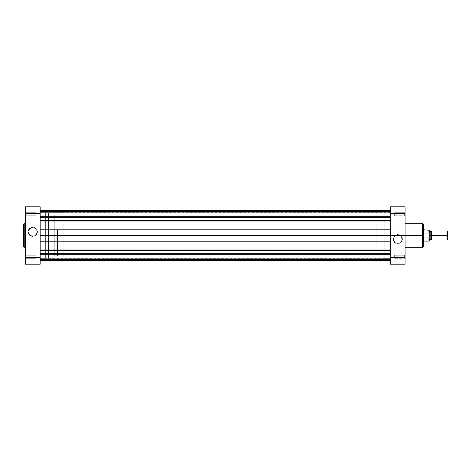 <?xml version="1.0" encoding="UTF-8"?>
<svg xmlns="http://www.w3.org/2000/svg" width="471" height="471" viewBox="0 0 471 471"><rect width="100%" height="100%" fill="white"/><g stroke="black" fill="none" stroke-linecap="round" stroke-linejoin="round"><path stroke-width="0.35" stroke-dasharray="2.35 1.77" d="M25.828 255.241L25.828 258.291L25.369 258.744L25.369 254.782L25.828 255.241L25.828 258.291L25.369 258.744L25.369 254.782L25.828 255.241L35.843 255.241L35.843 258.291L25.828 258.291L25.828 255.241L35.843 255.241L35.843 258.291L25.828 258.291L25.828 255.241L25.828 258.291L35.843 258.291L35.843 255.241L25.828 255.241L25.828 258.291L35.843 258.291L35.843 255.241L35.843 258.261L35.843 255.241L25.828 255.241L25.369 254.782L25.369 258.744L25.369 206.816L40.17 206.816L40.17 264.184L25.369 264.184L25.369 254.823L25.369 258.744L25.828 258.291L25.828 255.241L25.369 254.782L25.369 258.744L25.828 258.291L25.828 255.241M25.828 212.709L25.828 215.759L25.369 216.218L25.369 212.256L25.828 212.709L25.828 215.759L25.369 216.218L25.369 212.256L25.828 212.709L35.843 212.709L35.843 215.759L25.828 215.759L25.828 212.709L35.843 212.709L35.843 215.759L25.828 215.759L25.828 212.709L25.828 215.759L35.843 215.759L35.843 212.709L25.828 212.709L25.828 215.759L35.843 215.759L35.843 212.709L35.843 215.73L35.843 212.709L25.828 212.709L25.369 212.256L25.369 216.218L25.369 212.291L25.369 216.218L25.828 215.759L25.828 212.709L25.369 212.256L25.369 216.218L25.828 215.759L25.828 212.709M32.77 236.101A4.239 4.239 0 0 1 28.531 231.856A4.239 4.239 0 0 1 32.77 227.617L32.77 227.163A4.698 4.698 0 0 0 28.072 231.856A4.698 4.698 0 0 0 32.77 236.554L32.77 236.101A4.239 4.239 0 0 1 28.531 231.856A4.239 4.239 0 0 1 32.77 227.617A4.239 4.239 0 0 0 28.531 231.856A4.239 4.239 0 0 0 32.77 236.101A4.239 4.239 0 0 0 37.009 231.856A4.239 4.239 0 0 0 32.77 227.617A4.239 4.239 0 0 1 37.009 231.856A4.239 4.239 0 0 1 32.77 236.101L30.415 235.382L28.849 233.481L28.607 231.031L29.773 228.859L31.145 227.94L33.6 227.699L35.125 228.329L36.691 230.237L36.932 232.686L36.296 234.217L34.395 235.777L32.77 236.101L32.77 236.554L34.566 236.195L36.09 235.176L37.109 233.657L37.468 231.856L36.673 229.247L34.566 227.517L31.851 227.252L29.449 228.535L28.166 230.943L28.431 233.657L30.162 235.765L32.77 236.554A4.698 4.698 0 0 0 37.468 231.856A4.698 4.698 0 0 0 32.77 227.163L32.77 227.617A4.239 4.239 0 0 1 37.009 231.856A4.239 4.239 0 0 1 32.77 236.101M25.369 247.293L25.369 223.707L25.369 247.293M45.634 246.881L54.283 246.881L54.283 224.119L45.634 224.119L45.634 258.267L45.634 212.733L40.17 212.733L40.17 258.267L45.634 258.267L40.17 258.267L40.17 212.733L40.17 258.267L40.17 212.733L45.634 212.733L45.634 258.267L45.634 224.119L45.634 246.881L45.634 224.119L54.283 224.119L54.283 246.881L45.634 246.881M45.634 212.733L45.634 233.269L45.634 212.733M423.317 224.39L423.317 235.5L57.474 235.5L57.474 241.193L57.474 229.807L57.474 235.5L423.659 235.5L423.659 229.807L423.776 237.955L428.916 237.955L429.193 237.584L428.916 229.925L428.916 233.045L423.776 233.045L423.776 229.925L423.776 235.5L48.59 235.5L48.59 258.267L48.59 235.5L54.283 235.5L54.283 224.119L54.283 246.881L54.283 215.011L54.283 235.5L48.59 235.5L48.59 255.989L48.59 235.5L54.283 235.5L54.283 255.989L54.283 235.5L48.59 235.5L63.161 235.5L48.59 235.5L48.59 212.733L48.59 235.5L63.161 235.5L63.161 212.733L63.161 235.5L57.474 235.5L57.474 255.989L57.474 235.5L63.161 235.5L63.161 255.989L63.161 235.5L57.474 235.5L423.317 235.5L422.864 235.5L422.864 241.193L422.864 235.5L423.317 235.5L423.317 241.647L423.317 224.39L423.317 235.5L422.634 235.5L422.634 223.707L422.634 235.5L405.107 235.5L405.107 223.707L405.107 247.293L405.107 223.707L405.107 235.5L422.634 235.5L422.634 247.293M40.17 213.646L40.17 257.354L25.369 257.354L25.369 213.646L40.17 213.646L25.369 213.646L25.369 206.816L40.17 206.816L40.17 214.77L40.17 210.378L390.306 210.378L390.306 211.296L40.17 211.296L40.17 210.378L40.17 216.748L40.17 210.378L40.17 211.296L390.306 211.296L390.306 216.748L40.17 216.748L40.17 260.616L40.17 256.212L390.306 256.212L390.306 255.812L40.17 255.812L40.17 256.212L390.306 256.036L40.17 255.812L40.17 260.769L40.17 213.669M25.369 264.184L40.17 264.184L40.17 257.354L25.369 257.354L25.369 264.184M23.55 246.61L23.55 224.39L23.55 246.61M24.233 247.293L24.233 223.707L24.233 247.293M35.843 255.241L35.843 258.291L35.843 255.241M35.843 212.709L35.843 215.759L35.843 212.709M404.648 214.234L404.648 215.759L404.648 214.234L405.107 214.234L404.648 214.234L404.648 215.759L404.648 214.234L405.107 214.234L405.107 216.218L405.107 214.234L394.633 214.234L394.633 215.759L394.633 214.234L404.648 214.234L404.648 215.759L404.648 214.234L394.633 214.234L394.633 215.759L394.633 214.234L404.648 214.234L404.648 215.759L404.648 214.234L394.633 214.234L404.648 214.234L404.648 212.709L404.648 214.234L394.633 214.234L394.633 212.709L394.633 215.759L394.633 214.234L404.648 214.234L404.648 212.709L405.107 216.218L405.107 212.291L405.107 264.184L390.306 264.184L390.306 206.816L405.107 206.816L405.107 216.218L405.107 212.256L405.107 216.218L405.107 214.234L404.648 214.234L404.648 212.709L404.648 214.234L405.107 214.234L405.107 212.256L405.107 214.234L404.648 214.234L404.648 212.709L404.648 214.234M404.648 256.766L404.648 258.291L404.648 256.766L405.107 256.766L404.648 256.766L404.648 258.291L404.648 256.766L405.107 256.766L405.107 258.744L405.107 256.766L394.633 256.766L394.633 258.291L394.633 256.766L404.648 256.766L404.648 258.291L404.648 256.766L394.633 256.766L394.633 258.291L394.633 256.766L404.648 256.766L404.648 258.291L404.648 256.766L394.633 256.766L404.648 256.766L404.648 255.241L404.648 256.766L394.633 256.766L394.633 255.241L394.633 258.291L394.633 256.766L404.648 256.766L404.648 255.241L405.107 258.744L405.107 254.782L405.107 258.744L405.107 254.782L405.107 258.744L405.107 256.766L404.648 256.766L404.648 255.241L404.648 256.766L405.107 256.766L405.107 254.782L405.107 256.766L404.648 256.766L404.648 255.241L404.648 256.766M397.707 234.899A4.239 4.239 0 0 1 401.946 239.144A4.239 4.239 0 0 1 397.707 243.383L397.707 243.837A4.698 4.698 0 0 0 402.405 239.144A4.698 4.698 0 0 0 397.707 234.446L397.707 234.899A4.239 4.239 0 0 1 401.946 239.144A4.239 4.239 0 0 1 397.707 243.383A4.239 4.239 0 0 0 401.946 239.144A4.239 4.239 0 0 0 397.707 234.899A4.239 4.239 0 0 0 393.468 239.144A4.239 4.239 0 0 0 397.707 243.383A4.239 4.239 0 0 1 393.468 239.144A4.239 4.239 0 0 1 397.707 234.899L400.062 235.618L401.628 237.519L401.869 239.969L400.703 242.141L398.537 243.301L396.876 243.301L395.352 242.671L393.785 240.763L393.544 238.314L394.18 236.783L396.082 235.223L397.707 234.899L397.707 234.446L395.911 234.805L394.386 235.824L393.367 237.343L393.008 239.144L393.803 241.753L395.911 243.483L398.625 243.748L401.027 242.465L402.311 240.057L402.046 237.343L400.315 235.235L397.707 234.446A4.698 4.698 0 0 0 393.008 239.144A4.698 4.698 0 0 0 397.707 243.837L397.707 243.383A4.239 4.239 0 0 1 393.468 239.144A4.239 4.239 0 0 1 397.707 234.899M390.306 235.5L384.842 235.5L390.306 235.5L390.306 212.733L390.306 258.267L390.306 235.5L384.842 235.5L384.842 212.733L384.842 235.5L376.194 235.5L384.842 235.5L384.842 224.119L384.842 246.881L384.842 235.5L376.194 235.5L376.194 224.119L376.194 241.193L376.194 235.5L422.864 235.5L376.194 235.5L422.864 235.5L422.864 241.193L422.864 235.5L376.194 235.5L376.194 229.807L376.194 246.881L376.194 224.119L376.194 241.193L376.194 229.807L376.194 235.5L384.842 235.5L384.842 258.267L384.842 212.733L384.842 246.881L384.842 224.119L384.842 235.5L390.306 235.5L390.306 258.267L390.306 212.733L390.306 260.769L390.306 229.824L390.306 258.732L40.17 258.732L40.17 254.77L390.306 254.77L390.306 258.732L40.17 258.732L40.17 254.77L390.306 254.77L390.306 258.732L390.306 257.507L390.306 258.267L40.17 258.267L40.17 212.733L390.306 212.733L390.306 258.267L390.306 227.758L390.306 229.824L40.17 229.824L40.17 221.982L390.306 221.982L390.306 227.758L390.306 216.307L390.306 216.748L40.17 216.748L390.306 216.748L40.17 216.748L40.17 217.231L390.306 217.231L40.17 217.231L40.17 220.263L390.306 220.263L40.17 220.263L40.17 221.982L390.306 221.982L390.306 229.824L40.17 229.824L40.17 235.5L40.17 212.268L390.306 212.268L390.306 216.23L40.17 216.23L40.17 212.268L390.306 212.268L390.306 216.23L40.17 216.23L40.17 212.268L40.17 237.731L40.17 235.5L390.306 235.5L40.17 235.5L40.17 241.176L390.306 241.176L390.306 249.018L40.17 249.018L40.17 241.176L390.306 241.176L390.306 249.018L40.17 249.018L40.17 250.737L390.306 250.737L390.306 249.018L390.306 250.737L40.17 250.737L40.17 253.769L390.306 253.769L390.306 250.737L390.306 253.769L40.17 253.769L40.17 254.252L390.306 254.252L390.306 253.769L390.306 254.252L40.17 254.252L390.306 254.252L390.306 260.622L390.306 259.704L40.17 259.704L40.17 260.622L40.17 254.252L390.306 254.252L40.17 254.252L40.17 260.622L40.17 259.238L390.306 259.238L390.306 259.704L40.17 259.704L390.306 259.704L390.306 259.238L40.17 259.238L390.306 259.238L40.17 259.238L40.17 256.212L390.306 256.212L390.306 259.238L390.306 256.212L40.17 256.212L40.17 255.812L390.306 255.812L390.306 256.212L40.17 256.212L40.17 259.238L390.306 259.238L40.17 259.238L390.306 259.238L40.17 259.238L40.17 259.704L390.306 259.704L390.306 254.252L40.17 254.252L40.17 216.748L390.306 216.748L390.306 235.5M422.634 223.707L422.634 235.5L423.317 235.5L423.317 246.61M405.107 235.5L405.107 247.293L405.107 235.5M423.317 235.5L423.317 246.61L423.317 235.5L422.864 235.5L422.864 229.807L422.864 235.5L423.317 235.5L423.317 229.353L423.317 235.5M376.194 235.5L376.194 246.881L376.194 235.5M384.842 235.5L384.842 258.267L384.842 235.5M405.107 206.816L390.306 206.816L390.306 213.646L405.107 213.646L405.107 257.354L390.306 257.354L390.306 210.99L390.306 216.307L390.306 213.669L405.107 213.646L405.107 206.816M390.306 257.354L405.107 257.354L405.107 264.184L390.306 264.184L390.306 257.354M394.633 214.234L394.633 215.759L394.633 214.234M394.633 256.766L394.633 255.241L394.633 256.766M422.634 235.5L422.634 247.293L422.634 235.5M422.864 235.5L422.864 229.807L422.864 235.5M405.107 256.766L405.107 254.782L405.107 256.766M405.107 214.234L405.107 212.256L405.107 214.234M431.289 235.5L430.83 235.5L430.83 231.402L430.83 235.5L429.24 235.5L429.24 231.402L429.24 235.5L430.83 235.5L430.83 239.598L431.289 230.949L431.289 235.5L446.997 235.5L446.997 230.949L446.997 235.5L431.289 235.5L431.289 240.051L431.289 235.5M447.45 235.5L446.997 235.5L446.997 240.051L446.997 235.5L447.45 235.5L447.45 239.598L447.45 235.5M423.659 235.5L423.659 241.193L423.659 235.5M57.474 235.5L57.474 255.989L57.474 235.5M63.161 235.5L63.161 258.267L63.161 235.5M48.59 235.5L48.59 258.267L48.59 235.5M54.283 235.5L54.283 215.011L54.283 235.5M428.916 233.045L423.776 233.045L423.776 241.075L423.776 233.045L423.776 237.955L428.916 237.955L428.916 241.075L428.916 237.955M429.24 235.5L429.24 239.598L429.24 235.5M429.24 237.101L429.105 233.186M429.028 237.908L429.228 237.343M423.776 237.955L423.776 233.045L423.776 237.955M40.17 214.788L40.17 210.231L40.17 215.188L40.17 214.788L40.17 215.188L390.306 215.188L390.306 210.231L390.306 215.188L390.306 214.788L40.17 214.788L390.306 214.788L390.306 215.188L390.306 211.579L40.17 211.579L40.17 214.964L390.306 214.964L40.17 214.964L40.17 210.231L40.17 211.579L390.306 211.579L40.17 211.579L390.306 211.579L390.306 210.231L390.306 214.964L40.17 214.964L40.17 211.762L390.306 211.762L390.306 214.788L40.17 214.788L390.306 214.788L390.306 211.762L40.17 211.762L390.306 211.762L40.17 211.762L40.17 211.296L390.306 211.296L390.306 211.762L390.306 210.378L390.306 211.296L40.17 211.296L40.17 211.762L390.306 211.762L40.17 211.762L390.306 211.762L40.17 211.762L40.17 214.788M40.17 258.732L40.17 237.731L40.17 258.732L390.306 258.732L390.306 254.77L390.306 258.691L390.306 254.77L40.17 254.77L40.17 258.732L390.306 258.732L390.306 254.77L40.17 254.77L40.17 258.732M40.17 216.23L40.17 212.268L40.17 216.23L390.306 216.23L390.306 212.268L390.306 233.269L390.306 212.268L40.17 212.268L40.17 216.23L390.306 216.23L390.306 212.268L40.17 212.268L40.17 216.23M40.17 258.267L390.306 258.267L390.306 212.733L40.17 212.733L40.17 258.267M390.306 210.378L40.17 210.378L40.17 216.748L390.306 216.748L390.306 210.378M40.17 256.036L390.306 256.036L390.306 259.421L40.17 259.421L40.17 256.036L40.17 260.769L40.17 259.421L390.306 259.421L40.17 259.421L390.306 259.421L390.306 260.769L390.306 256.036L40.17 256.036L390.306 255.812L40.17 256.036M404.648 215.759L405.107 216.218L404.648 215.759L394.633 215.759L404.648 215.759M404.648 258.291L405.107 258.744L404.648 258.291L394.633 258.291L404.648 258.291M376.194 241.193L422.864 241.193L423.317 241.647M390.306 212.733L384.842 212.733M384.842 224.119L376.194 224.119M376.194 229.807L422.864 229.807L423.317 229.353M384.842 246.881L376.194 246.881M390.306 258.267L384.842 258.267M394.633 212.709L404.648 212.709L405.107 212.256L404.648 212.709L394.633 212.709M394.633 255.241L404.648 255.241L405.107 254.782L404.648 255.241L394.633 255.241M48.59 255.989L54.283 255.989M63.161 212.733L48.59 212.733M57.474 255.989L63.161 255.989M423.659 229.807L57.474 229.807M423.659 241.193L57.474 241.193M57.474 215.011L63.161 215.011M63.161 258.267L48.59 258.267M48.59 215.011L54.283 215.011M390.306 215.188L40.17 215.188L390.306 215.188M40.17 260.622L390.306 260.622"/><path stroke-width="0.71" d="M23.55 224.39L23.55 246.61A0.683 0.683 0 0 0 24.233 247.293L24.233 223.707A0.683 0.683 0 0 0 23.55 224.39L23.55 246.61A0.683 0.683 0 0 0 24.233 247.293L25.369 247.293L24.233 247.293L24.233 223.707L25.369 223.707L24.233 223.707A0.683 0.683 0 0 0 23.55 224.39M25.369 206.816L25.369 264.184L40.17 264.184L40.17 206.816L25.369 206.816L40.17 206.816L40.17 213.646L25.369 213.646L25.369 257.354L40.17 257.354L40.17 213.646L25.369 213.646L25.369 206.816M40.17 264.184L25.369 264.184L25.369 257.354L40.17 257.354L40.17 264.184M405.107 247.293L422.634 247.293L422.634 235.5L405.107 235.5L422.634 235.5L422.634 223.707L422.634 235.5L423.317 235.5L423.317 224.39L423.317 235.5L423.317 224.39L422.634 223.707L405.107 223.707M422.634 247.293L423.317 246.61L423.317 235.5L422.634 235.5L422.634 223.707M405.107 264.184L405.107 206.816L390.306 206.816L390.306 264.184L405.107 264.184L405.107 257.354L390.306 257.354L390.306 213.646L405.107 213.646L405.107 257.354L390.306 257.354L390.306 264.184L405.107 264.184M390.306 206.816L405.107 206.816L405.107 213.646L390.306 213.646L390.306 206.816M423.317 235.5L423.317 246.61L423.317 235.5L423.776 235.5L423.776 229.925L423.776 233.045L428.916 233.045L428.916 229.925L429.193 233.416L428.916 233.045L423.776 233.045L423.659 235.5L423.659 229.807L423.659 235.5L423.317 235.5M422.634 235.5L422.634 247.293L422.634 235.5M431.289 235.5L431.289 230.949L431.289 235.5L447.45 235.5L447.45 231.402L447.45 235.5L446.997 235.5L446.997 230.949L446.997 235.5L431.289 235.5L431.289 240.051L431.289 235.5L430.83 235.5L431.289 235.5M447.45 231.402L446.997 230.949L431.289 230.949L430.83 231.402L430.83 235.5L430.83 231.402L429.24 231.402M429.24 235.5L430.83 235.5L429.24 235.5M429.24 240.758L429.193 233.416L429.24 240.758L428.916 241.075L428.916 237.955L428.916 241.075L423.776 241.075L423.776 237.955L423.659 241.193L423.659 235.5L423.659 241.193L423.317 241.193M423.776 237.955L423.776 235.5L423.776 237.955L428.916 237.955L423.776 237.955M447.45 239.598L447.45 235.5L447.45 239.598L446.997 240.051L446.997 235.5L446.997 240.051L431.289 240.051L430.83 239.598L430.83 235.5L430.83 239.598L429.24 239.598M429.24 233.899L429.24 230.242L429.105 233.186M40.17 210.378L390.306 210.378L40.17 210.378M40.17 210.231L390.306 210.231L40.17 210.231M40.17 260.769L390.306 260.769L40.17 260.769M390.306 254.252L40.17 254.252L390.306 254.252M40.17 253.769L390.306 253.769L40.17 253.769M40.17 250.737L390.306 250.737L40.17 250.737M40.17 249.018L390.306 249.018L40.17 249.018M390.306 241.176L40.17 241.176L390.306 241.176M40.17 235.5L390.306 235.5L40.17 235.5M40.17 229.824L390.306 229.824L40.17 229.824M390.306 221.982L40.17 221.982L390.306 221.982M40.17 220.263L390.306 220.263L40.17 220.263M40.17 217.231L390.306 217.231L40.17 217.231M40.17 216.748L390.306 216.748L40.17 216.748M429.24 230.242L423.659 229.807M40.17 260.622L390.306 260.622"/></g></svg>
